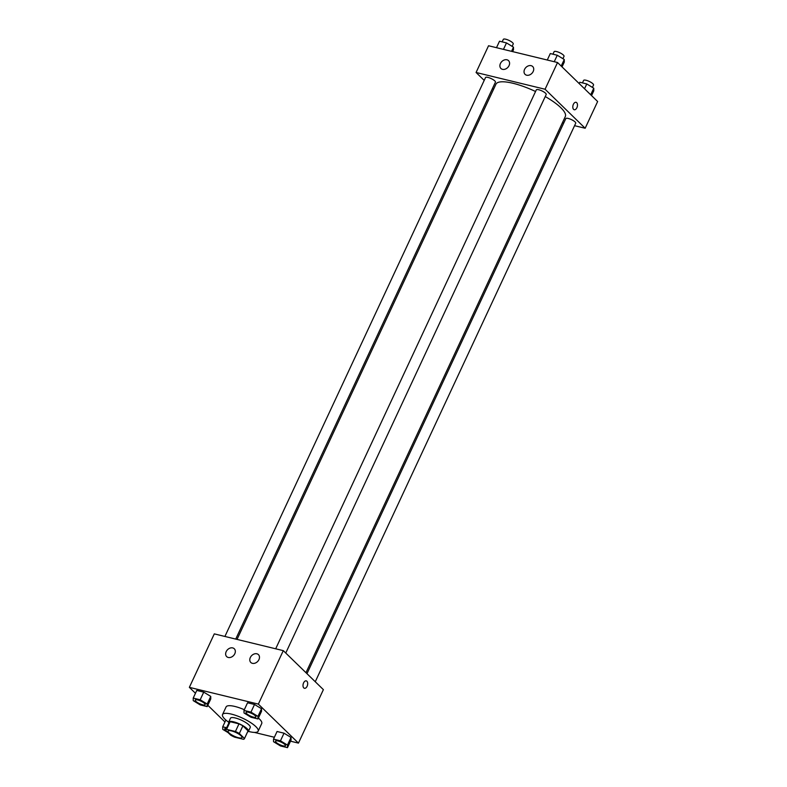 <?xml version="1.0" encoding="UTF-8"?>
<svg xmlns="http://www.w3.org/2000/svg" width="787" height="787" viewBox="0 0 787 787"><rect width="100%" height="100%" fill="white"/><g stroke="black" fill="none" stroke-linecap="round" stroke-linejoin="round"><path stroke-width="1.18" d="M228.968 732.854A7.644 2.027 25 0 1 228.073 731.093A7.644 2.027 25 0 1 235.864 732.49A7.644 2.027 25 0 1 241.934 737.557A7.644 2.027 25 0 1 236.405 737.094A7.644 2.027 25 0 1 228.968 732.854M234.595 737.153L243.439 739.298A10.379 2.745 25 0 0 244.413 738.708A10.379 2.745 25 0 0 244.482 738.501L239.337 733.494A10.379 2.745 25 0 0 235.421 731.497L226.567 729.352A10.379 2.745 25 0 0 225.594 729.933A10.379 2.745 25 0 0 225.535 730.149L230.68 735.147A10.379 2.745 25 0 0 234.595 737.153M235.421 731.497L238.982 723.863L230.138 721.709L226.567 729.352M229.096 722.505A10.379 2.745 25 0 1 229.155 722.299A10.379 2.745 25 0 1 230.138 721.709M238.982 723.863A10.379 2.745 25 0 1 242.898 725.86L239.337 733.494M244.413 738.708L247.974 731.074A10.379 2.745 25 0 0 248.043 730.867L242.898 725.86M247.6 731.89A10.92 2.892 -155 0 0 248.466 731.3A10.92 2.892 -155 0 0 244.068 726.391A10.92 2.892 -155 0 0 233.552 721.807A10.92 2.892 -155 0 0 228.673 722.072A10.92 2.892 -155 0 0 228.781 723.115M228.673 722.072L230.453 718.256A10.92 2.892 25 0 1 235.333 717.99A10.92 2.892 25 0 1 245.849 722.574A10.92 2.892 25 0 1 250.246 727.483L248.466 731.3M248.043 730.867L244.482 738.501M228.633 722.171A19.665 5.204 25 0 1 224.826 719.092A19.665 5.204 25 0 1 222.524 714.557A19.665 5.204 25 0 1 242.544 718.157A19.665 5.204 25 0 1 258.166 731.172A19.665 5.204 25 0 1 248.417 731.398M222.524 714.557L226.095 706.923A19.665 5.204 25 0 1 244.324 709.717M258.392 718.049A19.665 5.204 25 0 1 261.727 723.538L258.166 731.172M290.501 741.187L298.45 743.115L258.362 704.109L189.362 687.346L195.451 693.268M207.807 705.29L224.964 721.974M254.417 732.412L274.368 737.262M207.197 706.608L210.759 698.964L210.739 696.397L203.744 692.137L196.77 690.445L193.209 698.089L193.238 700.646L200.223 704.906L207.197 706.608L207.178 704.04L200.183 699.781L193.209 698.089M257.979 718.944L261.54 711.3L261.52 708.733L254.526 704.473L247.551 702.781L243.99 710.425L244.019 712.983L251.004 717.252L257.979 718.944L257.959 716.377L250.964 712.117L243.99 710.425M287.491 747.65L291.052 740.016L291.023 737.449L284.028 733.189L277.063 731.497L273.502 739.131L273.522 741.698L280.516 745.958L287.491 747.65L287.462 745.082L280.467 740.823L273.502 739.131M307.107 686.284A3.827 2.233 -76.3 0 1 304.451 688.291A3.827 2.233 -76.3 0 1 303.182 684.051A3.827 2.233 -76.3 0 1 306.251 680.863A3.827 2.233 -76.3 0 1 307.107 686.284M258.362 704.109L283.29 650.642L323.388 689.648L298.45 743.115M304.441 688.291A3.827 2.233 103.7 0 0 307.097 686.284A3.827 2.233 103.7 0 0 306.251 680.863M283.29 650.642L214.3 633.879L189.362 687.346M256.867 653.79A5.46 4.201 134.2 0 1 258.451 654.646A5.46 4.201 134.2 0 1 257.644 661.483A5.46 4.201 134.2 0 1 250.827 662.477A5.46 4.201 134.2 0 1 250.896 656.525A5.46 4.201 134.2 0 1 256.867 653.79M232.716 647.917A5.46 4.201 134.2 0 1 234.3 648.783A5.46 4.201 134.2 0 1 233.493 655.62A5.46 4.201 134.2 0 1 226.676 656.604A5.46 4.201 134.2 0 1 226.745 650.662A5.46 4.201 134.2 0 1 232.716 647.917M237.035 639.398L495.938 84.199A38.278 10.123 25 0 1 535.553 91.508M545.253 96.555A38.278 10.123 25 0 1 565.312 116.545L305.976 672.708M275.686 648.793L536.311 89.875A5.46 1.446 25 0 1 541.869 90.879A5.46 1.446 25 0 1 546.208 94.489L285.76 653.033M224.905 636.457L485.53 77.539A5.46 1.446 25 0 1 491.088 78.543A5.46 1.446 25 0 1 495.426 82.153L235.726 639.083M306.969 673.682L565.814 118.581A5.46 1.446 25 0 1 571.382 119.585A5.46 1.446 25 0 1 575.72 123.205L315.262 681.749M476.076 72.483L545.076 89.246L557.54 62.517L488.55 45.754L476.076 72.483L484.202 80.392M492.495 88.459L493.498 89.433M562.43 122.733L563.738 123.047M574.559 125.684L585.164 128.251L545.076 89.246M533.192 71.479A5.46 4.201 134.2 0 1 525.077 74.352A5.46 4.201 134.2 0 1 525.136 68.4A5.46 4.201 134.2 0 1 531.107 65.665A5.46 4.201 134.2 0 1 532.691 66.521A5.46 4.201 134.2 0 1 533.192 71.479M500.424 63.521A5.46 4.201 134.2 0 1 506.966 59.792A5.46 4.201 134.2 0 1 508.55 60.658A5.46 4.201 134.2 0 1 507.743 67.495A5.46 4.201 134.2 0 1 500.925 68.479A5.46 4.201 134.2 0 1 500.424 63.521M585.164 128.251L597.638 101.523L557.54 62.517M573.585 109.363A3.827 2.233 -76.3 0 1 573.152 104.887A3.827 2.233 -76.3 0 1 576.045 102.3A3.827 2.233 -76.3 0 1 577.304 106.54A3.827 2.233 -76.3 0 1 574.235 109.737A3.827 2.233 -76.3 0 1 573.585 109.363M574.235 109.737A3.827 2.233 103.7 0 0 577.304 106.54A3.827 2.233 103.7 0 0 576.035 102.3M591.549 95.601L593.792 90.78L593.762 88.213L586.777 83.953L579.803 82.261L579.193 83.579M593.762 88.213L590.703 94.784M586.777 83.953L584.525 88.774M582.459 82.91L583.629 80.392A5.46 1.446 25 0 1 589.188 81.395A5.46 1.446 25 0 1 593.526 85.016L592.414 87.396M512.632 51.608L513.498 49.738L513.478 47.171L506.484 42.911L499.509 41.219L496.499 47.682M513.478 47.171L511.53 51.342M506.484 42.911L503.464 49.374M502.165 41.859L503.336 39.35A5.46 1.446 25 0 1 508.894 40.353A5.46 1.446 25 0 1 513.242 43.964L512.13 46.344M562.036 66.885L564.279 62.075L564.259 59.507L557.265 55.247L550.29 53.555L547.28 60.019M564.259 59.507L561.2 66.069M557.265 55.247L554.245 61.72M552.946 54.195L554.117 51.686A5.46 1.446 25 0 1 559.675 52.69A5.46 1.446 25 0 1 564.023 56.3L562.912 58.681M226.617 727.739L222.721 726.794L222.741 729.362L228.053 732.599M225.81 730.415A5.46 1.446 25 0 1 225.387 730.041A5.46 1.446 25 0 1 224.748 728.772A5.46 1.446 25 0 1 224.767 728.742A5.46 1.446 25 0 1 226.292 728.437M225.869 720.046L222.721 726.794M224.767 728.742L224.748 728.772A5.46 1.446 25 0 1 226.282 728.477M275.548 741.079L275.529 741.108A5.46 1.446 25 0 1 275.548 741.079A5.46 1.446 25 0 1 281.107 742.082A5.46 1.446 25 0 1 285.445 745.702A5.46 1.446 25 0 1 285.435 745.712A5.46 1.446 25 0 1 281.48 745.397A5.46 1.446 25 0 1 276.168 742.377A5.46 1.446 25 0 1 275.529 741.108A5.46 1.446 25 0 1 281.087 742.111A5.46 1.446 25 0 1 285.425 745.732L285.445 745.702M291.052 740.016L291.023 737.449L287.462 745.082M291.023 737.449L284.028 733.189L280.467 740.823M284.028 733.189L277.063 731.497M195.245 700.056A5.46 1.446 25 0 1 195.255 700.037A5.46 1.446 25 0 1 200.813 701.04A5.46 1.446 25 0 1 205.151 704.65A5.46 1.446 25 0 1 205.151 704.67A5.46 1.446 25 0 1 201.187 704.355A5.46 1.446 25 0 1 195.874 701.325A5.46 1.446 25 0 1 195.245 700.066A5.46 1.446 25 0 1 200.803 701.069A5.46 1.446 25 0 1 205.141 704.68L205.141 704.68M210.759 698.964L210.739 696.397L207.178 704.04M210.739 696.397L203.744 692.137L200.183 699.781M203.744 692.137L196.77 690.445M246.036 712.373L246.026 712.402A5.46 1.446 25 0 1 246.036 712.373A5.46 1.446 25 0 1 251.594 713.376A5.46 1.446 25 0 1 255.932 716.987A5.46 1.446 25 0 1 255.932 717.006A5.46 1.446 25 0 1 251.968 716.691A5.46 1.446 25 0 1 246.656 713.661A5.46 1.446 25 0 1 246.026 712.402A5.46 1.446 25 0 1 251.584 713.406A5.46 1.446 25 0 1 255.923 717.016L255.923 717.016M261.54 711.3L261.52 708.733L257.959 716.377M261.52 708.733L254.526 704.473L250.964 712.117M254.526 704.473L247.551 702.781M229.155 722.299L225.594 729.933"/></g></svg>

